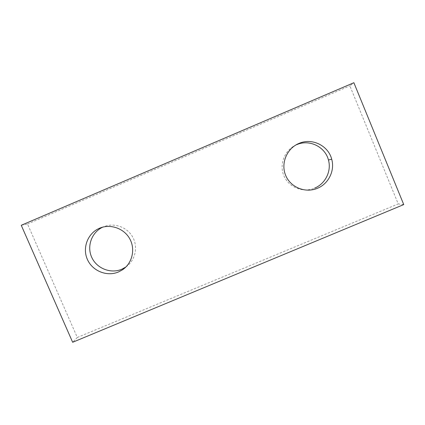 <?xml version="1.0" encoding="UTF-8"?>
<svg xmlns="http://www.w3.org/2000/svg" width="425" height="425" viewBox="0 0 425 425"><rect width="100%" height="100%" fill="white"/><g stroke="black" fill="none" stroke-linecap="round" stroke-linejoin="round"><path stroke-width="0.32" stroke-dasharray="2.12 1.59" d="M125.89 266.996C135.251 260.589 138.343 247.106 132.696 237.065C127.155 226.966 113.98 222.349 103.498 226.822L102.834 227.115M296.586 144.712C284.856 149.6 278.917 164.124 283.842 175.668C288.591 187.282 302.998 193.115 314.627 188.126M21.25 225.287L27.508 224.002L77.308 337.471L72.659 342.279M403.75 204.584L398.236 203.915L349.871 85.871L353.871 82.721M77.308 337.471L398.236 203.915M27.508 224.002L349.871 85.871M102.133 227.306L103.498 226.822"/><path stroke-width="0.64" d="M298.833 143.475L299.662 143.14C312.518 137.854 328.403 145.828 331.707 159.232C335.038 170.669 328.541 183.839 317.448 188.286C305.442 193.433 290.578 187.414 285.674 175.424C280.596 163.513 286.732 148.522 298.833 143.475M314.627 188.126C325.375 183.818 331.665 171.057 328.435 159.975C325.226 146.992 309.836 139.267 297.383 144.388L296.586 144.712M99.53 228.236L99.615 228.198C110.473 223.561 124.132 228.4 129.806 238.898C135.596 249.342 132.255 263.293 122.474 269.806L118.485 271.963C106.903 276.93 92.331 271.007 87.332 259.308C82.168 247.685 87.853 233.107 99.53 228.236M102.834 227.115C91.757 232.103 86.594 246.181 91.704 257.279C96.656 268.446 110.654 274.024 121.778 269.253L125.89 266.996M72.659 342.279L21.25 225.287L353.871 82.721L403.75 204.584L72.659 342.279M331.707 159.232L328.435 159.975M299.662 143.14L297.383 144.388M122.474 269.806L125.646 267.166M99.615 228.198L102.133 227.306"/></g></svg>
